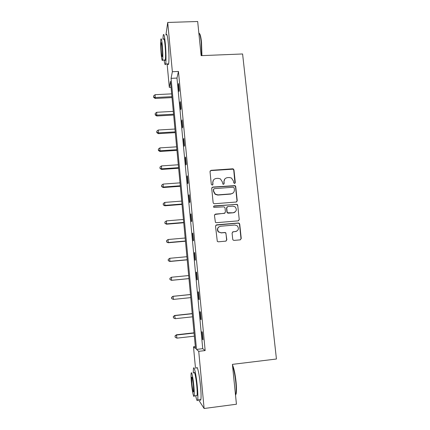 <?xml version="1.0" encoding="UTF-8"?>
<svg xmlns="http://www.w3.org/2000/svg" width="430" height="430" viewBox="0 0 430 430"><rect width="100%" height="100%" fill="white"/><g stroke="black" fill="none" stroke-linecap="round" stroke-linejoin="round"><path stroke-width="0.64" d="M234.565 183.476L235.312 182.573L233.968 169.909L233.264 168.92L232.651 168.807L211.103 170.323L210.017 171.608L211.302 184.352L212.232 185.136L212.99 184.228L212.823 182.578C212.823 180.229 213.979 178.853 216.29 178.455L218.096 178.321L220.397 178.869L222.331 181.874L222.912 184.174L223.428 184.303L224.186 183.4L224.014 181.75C224.003 179.412 225.148 178.041 227.448 177.644L229.244 177.509L231.399 177.982L233.469 181.057L233.641 182.696L234.565 183.476M234.963 183.336L233.748 170.162L233.044 169.178L210.931 170.581L210.13 170.968M212.726 184.927L212.823 182.578M223.874 184.131L224.014 181.75M199.918 380.717L200.547 386.425M168.409 44.441L168.952 54.481M232.727 239.284L233.108 240.064L234.065 240.408L240.171 239.859L241.246 238.526L239.72 224.111L239.257 223.267L238.387 222.993L216.602 224.842L215.511 226.169L217.3 241.413L218.316 241.81L225.75 241.149L226.841 239.806L225.82 232.818L224.863 232.479L221.187 232.802L218.564 231.834C216.892 229.109 217.542 227.244 220.515 226.239L234.861 225.014L237.242 225.777C239.182 228.497 238.618 230.421 235.549 231.55L233.162 231.759L232.082 233.087L232.727 239.284M165.937 34.975L167.716 22.451L197.676 21.5L201.132 55.653L242.595 53.97L276.436 359.012L232.404 364.366L236.441 404.232L204.116 408.5L198.606 399.873M167.716 22.451L172.365 71.719L171.07 78.346L196.505 349.407L198.725 351.326L204.116 408.5M178.455 71.45L176.977 78.072L202.74 348.682L205.164 350.574L178.455 71.45L172.365 71.719M205.164 350.574L198.725 351.326M236.167 202.03L237.236 200.729L235.731 186.55L235.119 185.609L212.791 187.066L211.705 188.361L213.14 202.632L213.592 203.471L214.473 203.75L236.167 202.03M237.715 205.255L239.236 219.547L238.161 220.864L216.387 222.697L215.43 222.358L214.425 215.408L215.516 214.086L224.363 213.361L225.449 212.049L225.024 207.98L224.551 207.126L223.697 206.862L213.866 207.4C213.366 206.685 213.517 206.19 214.328 205.9L237.188 204.357L237.715 205.255L239.236 219.547M178.316 84.549L178.977 91.477L179.229 90.456L178.568 83.49L178.316 84.549L178.665 84.533M180.041 102.614L180.707 109.602L180.971 108.666L180.299 101.647L180.041 102.614L180.39 102.593M181.777 120.83L182.449 127.877L182.723 127.033L182.046 119.948L181.777 120.83L182.132 120.808M183.529 139.202L184.207 146.307L184.492 145.555L183.809 138.412L183.529 139.202L183.884 139.18M185.298 157.724L185.98 164.889L186.276 164.233L185.588 157.031L185.298 157.724L185.652 157.702M187.077 176.407L187.765 183.631L188.071 183.067L187.378 175.805L187.077 176.407L187.432 176.381M188.872 195.247L189.571 202.535L189.888 202.068L189.184 194.742L188.872 195.247L189.232 195.22M190.689 214.248L191.388 221.595L191.715 221.23L191.011 213.839L190.689 214.248L191.044 214.215M192.516 233.409L193.221 240.822L193.559 240.553L192.85 233.103L192.516 233.409L192.876 233.377M194.36 252.738L195.07 260.214L195.419 260.048L194.704 252.534L194.36 252.738L194.72 252.706M196.214 272.233L196.935 279.774L197.295 279.715L196.575 272.131L196.214 272.233L196.58 272.195M198.09 291.895L198.816 299.506L199.192 299.549L198.461 291.9L198.09 291.895M199.982 311.734L200.719 319.409L201.1 319.56L200.364 311.841L199.982 311.734M201.89 331.74L202.632 339.485L203.025 339.743L202.283 331.96L201.89 331.74M234.371 212.484L234.081 212.511M195.5 368.316L193.489 346.806L195.516 348.553L170.49 81.302L169.302 87.371L167.119 63.93M195.333 346.591L193.489 346.806M171.049 87.285L169.302 87.371M176.977 78.072L171.07 78.346M202.74 348.682L196.505 349.407M198.816 299.506L199.181 299.468M200.719 319.409L201.084 319.366M202.632 339.485L202.998 339.442M224.777 179.063L223.815 181.981M213.474 180.046L212.651 182.804M236.704 201.847L237.011 200.917L235.511 186.77L234.898 185.83L212.613 187.281L211.872 187.62M234.2 187.996L233.275 187.222L214.291 188.652L213.527 189.56L213.705 191.307L215.317 194.113L217.962 194.876L230.958 193.871C233.259 193.462 234.398 192.081 234.382 189.737L234.2 187.996M213.635 189.066L213.527 189.56M233.135 192.963L230.743 194.08L217.779 195.075L215.14 194.317L213.527 191.517L213.35 189.775M238.58 220.746L238.999 219.698M224.911 213.173L214.726 214.479M237.489 205.432L236.962 204.54L236.167 204.325L213.715 206.244M233.501 212.613C236.656 211.404 237.156 209.453 235 206.749L232.818 206.131L227.792 206.534L226.718 207.846L227.137 211.909L227.599 212.759L233.28 212.78L235.022 212.076M227.018 206.916L226.718 207.846M233.28 212.78L228.26 213.189L227.395 212.925L226.932 212.076L226.508 208.023M236.71 231.222L232.565 231.98M218.816 226.9C217.102 228.421 216.951 230.109 218.375 231.963L221.187 232.802M226.094 241.063L226.631 239.918L225.997 233.726L225.61 232.942L224.659 232.603L220.988 232.926M240.445 239.806L241.01 238.639L239.483 224.25L239.026 223.412L238.155 223.138L215.887 225.159M171.667 93.864L155.09 94.697L155.214 98.459L172.016 97.599M153.714 97.029L153.612 95.906L153.666 97.411L153.714 97.029L155.343 97.508L171.93 96.664M153.612 95.906L155.09 94.697M155.214 98.459L153.666 97.411M199.386 33.492C200.235 34.072 200.944 37.007 201.519 42.291L201.933 55.62M201.649 55.631L201.213 42.151C200.563 36.276 199.773 33.261 198.848 33.11M164.093 60.044C164.712 64.317 165.233 65.634 165.663 63.995C166.233 61.608 166.077 51.444 165.319 43.484C164.534 35.905 163.846 33.099 163.244 35.066L162.916 39.194M167.754 63.903C168.082 64.844 168.361 64.833 168.587 63.871C169.2 61.485 169.081 51.331 168.313 43.376C167.523 35.803 166.808 32.997 166.163 34.964M163.567 39.168C164.002 37.759 164.502 39.786 165.061 45.241C165.625 52.148 165.706 57.066 165.314 59.99C165.158 60.689 164.97 60.694 164.738 60.017M162.32 45.343C161.766 39.883 161.282 37.856 160.874 39.264C160.514 42.269 160.61 47.176 161.164 53.981C161.712 59.437 162.196 61.479 162.615 60.103C162.981 57.174 162.884 52.256 162.32 45.343M161.363 52.492C161.718 56.008 162.029 57.319 162.298 56.432C162.535 54.535 162.47 51.369 162.11 46.924C161.755 43.409 161.444 42.097 161.18 43.005C160.944 44.93 161.003 48.09 161.363 52.492M232.453 364.844C233.952 368.177 235.151 373.815 236.043 381.754C236.554 387.005 236.613 390.929 236.226 393.52L235.538 395.283M235.538 395.31L235.925 393.918C236.323 391.268 236.258 387.247 235.737 381.856C234.963 374.804 233.893 369.386 232.528 365.597M195.698 395.707C196.601 400.169 197.262 401.598 197.682 399.997C198.036 397.804 197.918 393.375 197.327 386.704C196.274 375.051 194.027 364.86 193.446 368.569L193.253 373.004M199.982 399.696C200.364 400.502 200.654 400.464 200.853 399.583C201.235 397.39 201.127 392.961 200.536 386.301C199.477 374.659 197.16 364.484 196.526 368.193M194.011 372.912C194.441 370.241 196.058 377.647 196.806 385.979C197.23 390.768 197.316 393.955 197.064 395.535L196.467 395.611M193.871 386.35C193.124 378.008 191.56 370.59 191.162 373.262C190.925 374.858 191.017 378.024 191.436 382.764C192.151 390.816 193.726 398.594 194.156 395.906C194.392 394.326 194.296 391.144 193.871 386.35M191.855 383.383C192.532 389.677 193.118 392.499 193.607 391.843L193.425 385.688C192.731 379.346 192.151 376.529 191.678 377.25L191.855 383.383M173.306 111.375L156.671 112.289L156.789 115.987L173.65 115.052M155.284 114.617L155.182 113.482L155.235 114.966L155.284 114.617L156.923 115.116L173.57 114.197M155.182 113.482L156.671 112.289M156.789 115.987L155.235 114.966M174.956 129.032L158.261 130.021L158.374 133.66L175.295 132.644M156.869 132.349L156.767 131.204L156.816 132.66L156.869 132.349L158.519 132.875L175.225 131.876M156.767 131.204L158.261 130.021M158.374 133.66L156.816 132.66M176.628 146.829L159.869 147.899L159.976 151.473L176.956 150.376M158.471 150.221L158.369 149.07L158.412 150.505L158.471 150.221L160.127 150.774L176.891 149.694M158.369 149.07L159.869 147.899M159.976 151.473L158.412 150.505M178.305 164.771L161.486 165.921L161.589 169.436L178.633 168.254M160.084 168.243L159.976 167.082L160.019 168.49L161.75 168.823L178.574 167.657M159.976 167.082L161.486 165.921M161.589 169.436L160.019 168.49M179.998 182.857L163.12 184.088L163.212 187.539L180.321 186.276M161.707 186.41L161.605 185.244L161.642 186.62L163.384 187.018L180.272 185.771M161.605 185.244L163.12 184.088M163.212 187.539L161.642 186.62M181.707 201.089L164.765 202.412L164.851 205.793L182.019 204.444M163.346 204.728L163.239 203.551L163.276 204.906L165.029 205.363L181.981 204.03M163.239 203.551L164.765 202.412M164.851 205.793L163.276 204.906M233.689 212.721L233.307 212.759M183.427 219.477L166.426 220.886L166.501 224.202L183.734 222.761M164.996 223.202L164.894 222.009L164.926 223.337L166.69 223.858L183.707 222.439M164.894 222.009L166.426 220.886M166.501 224.202L164.926 223.337M185.163 238.016L168.098 239.51L168.168 242.756L185.464 241.23M166.663 241.821L166.555 240.623L166.587 241.923L168.367 242.509L185.443 241.004M166.555 240.623L168.098 239.51M168.168 242.756L166.587 241.923M186.916 256.71L169.785 258.29L169.85 261.472L187.211 259.854M168.345 260.601L168.237 259.392L168.264 260.666L170.054 261.316L187.195 259.72M168.237 259.392L169.785 258.29M169.85 261.472L168.264 260.666M188.679 275.56L171.484 277.232L171.543 280.338L188.969 278.629M170.038 279.538L169.931 278.317L169.952 279.565L171.758 280.279L188.963 278.592M169.845 278.344L171.484 277.232L169.931 278.317M171.543 280.338L169.952 279.565M190.452 294.518L172.973 296.302L173.478 299.404L190.748 297.625M190.458 294.566L173.199 296.329L171.549 297.393L171.747 298.635L171.635 297.404M171.747 298.635L173.247 299.366L171.656 298.619M171.549 297.393L172.973 296.302M192.242 313.583L174.693 315.464L175.209 318.689L192.543 316.819M192.253 313.733L174.929 315.588L173.268 316.598L173.467 317.888L173.36 316.652M175.209 318.689L173.467 317.888M173.268 316.598L174.693 315.464M194.043 332.809L176.429 334.787L176.956 338.141L194.355 336.174M194.064 333.062L176.676 335.013L174.999 335.97L175.203 337.308L175.096 336.061M176.956 338.141L175.203 337.308M174.999 335.97L176.429 334.787M161.529 42.989L161.18 43.005M165.314 59.99L162.615 60.103M165.663 63.995L168.587 63.871M192.043 377.207L191.678 377.25M197.064 395.535L194.156 395.906M197.682 399.997L200.853 399.583M236.226 393.52L235.925 393.918"/></g></svg>

